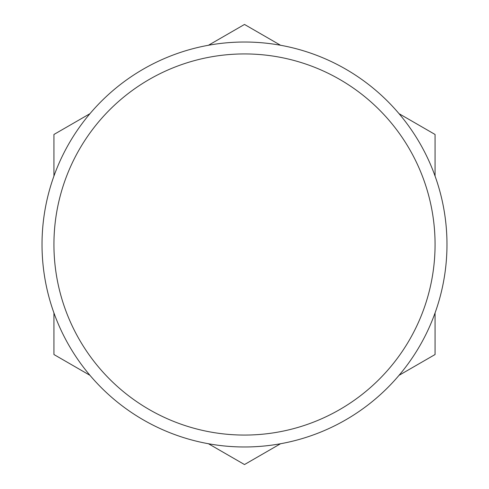 <?xml version="1.0" encoding="UTF-8"?>
<svg xmlns="http://www.w3.org/2000/svg" width="489" height="489" viewBox="0 0 489 489"><rect width="100%" height="100%" fill="white"/><g stroke="black" fill="none" stroke-linecap="round" stroke-linejoin="round"><path stroke-width="0.73" d="M435.069 244.5A190.569 190.569 0 0 0 244.5 53.931A190.569 190.569 0 0 0 53.931 244.5A190.569 190.569 0 0 0 244.5 435.069A190.569 190.569 0 0 0 435.069 244.5M42.023 244.5A202.477 202.477 0 0 1 244.5 42.023A202.477 202.477 0 0 1 446.977 244.5A202.477 202.477 0 0 1 244.5 446.977A202.477 202.477 0 0 1 42.023 244.5M435.069 312.923L435.069 354.525L399.036 375.326M280.533 443.749L244.5 464.55L208.467 443.749M399.036 113.674L435.069 134.475L435.069 176.077M208.467 45.251L244.5 24.45L280.533 45.251M53.931 176.077L53.931 134.475L89.964 113.674M89.964 375.326L53.931 354.525L53.931 312.923"/></g></svg>
